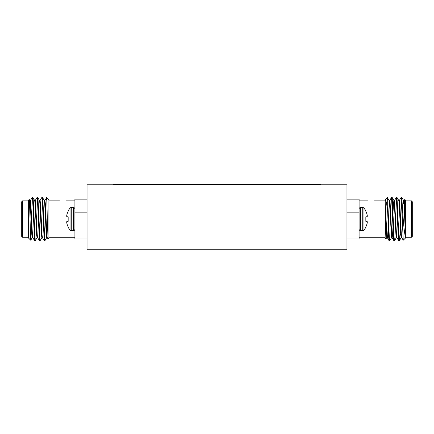 <?xml version="1.0" encoding="UTF-8"?>
<svg xmlns="http://www.w3.org/2000/svg" width="434" height="434" viewBox="0 0 434 434"><rect width="100%" height="100%" fill="white"/><g stroke="black" fill="none" stroke-linecap="round" stroke-linejoin="round"><path stroke-width="0.65" d="M113.024 184.77L113.024 184.249L320.976 184.249L320.976 184.77M87.033 184.77L346.967 184.77L346.967 249.751L87.033 249.751L87.033 184.77M68.165 210.951L68.165 211.271L68.165 210.951A17.528 17.528 0 0 1 70.042 208.092A1.573 1.573 0 0 1 71.263 207.506L73.33 207.506A1.573 1.573 0 0 1 74.903 209.074M68.165 219.078L68.165 221.329L68.165 216.826L66.896 216.718L68.165 216.826L68.165 219.078M71.263 207.506L71.263 230.655A1.573 1.573 0 0 1 70.042 230.069L70.042 208.092M66.896 214.662A17.501 17.436 -90 0 1 68.165 211.271A17.501 17.436 -90 0 0 66.896 214.662L66.858 214.846A17.365 15.982 -167.1 0 0 66.69 215.948A17.365 15.982 -167.1 0 1 66.858 214.846M66.69 215.948L66.69 216.208A17.365 6.618 -174.6 0 0 66.858 216.674A17.365 6.618 -174.6 0 1 66.69 216.208L66.69 215.948M66.858 216.674L68.165 216.826M66.896 221.443L68.165 221.329M66.69 221.953L66.69 221.953A17.365 6.618 -5.4 0 1 66.858 221.481M66.858 223.309A17.365 15.982 -12.9 0 1 66.69 222.213A17.365 15.982 -12.9 0 0 66.858 223.309L66.896 223.494A17.501 17.436 -90 0 0 68.165 226.89L68.165 227.21A17.528 17.528 0 0 0 70.042 230.069M74.903 229.081A1.573 1.573 0 0 1 73.33 230.655L73.33 207.506M62.963 201.219C58.492 200.855 58.492 200.855 62.963 201.219C67.433 200.855 67.433 200.855 62.963 201.219M21.7 236.411L21.7 201.75L22.568 200.882L22.568 237.273L21.7 236.411M44.816 200.595L46.546 197.654L48.906 200.177L48.906 238.141L48.038 238.966L47.306 219.078C46.97 203.73 46.639 192.441 46.308 199.938M30.727 240.235L28.633 238.141L28.633 200.02L29.235 199.461L29.599 205.526L30.727 240.235L31.096 234.501M40.004 200.595L41.87 197.416L42.272 200.318L44.225 240.696L44.93 240.696L46.742 237.561M41.87 197.416L42.521 197.465L42.874 200.318L44.876 240.74M30.375 200.595L32.241 197.416L32.642 200.318L34.595 240.696L35.3 240.696L37.118 237.561M32.241 197.416L32.897 197.465L33.244 200.318L35.252 240.74M35.192 200.595L37.058 197.416L37.454 200.318L39.413 240.696L40.118 240.696L41.93 237.561M37.058 197.416L37.709 197.465L38.056 200.318L40.064 240.74M48.754 199.917L48.906 200.237M29.837 200.546L30.434 200.546L30.836 203.025L32.441 235.13L32.783 237.561L34.595 240.696M34.649 200.546L35.252 200.546L35.653 203.025L37.253 235.13L37.595 237.561L39.413 240.696M39.461 200.546L40.064 200.546L40.465 203.025L42.071 235.13L42.413 237.561L44.225 240.696M44.273 200.546L44.876 200.546L45.277 203.025L46.883 235.13L47.225 237.561L48.038 238.966M29.235 199.461L29.897 200.595L30.234 203.025L31.839 235.13L32.241 237.615L32.843 237.615M32.897 197.465L34.709 200.595L35.051 203.025L36.657 235.13L37.058 237.615L37.655 237.615M37.709 197.465L39.521 200.595L39.863 203.025L41.469 235.13L41.87 237.615L42.472 237.615M42.521 197.465L44.339 200.595L44.675 203.025L46.281 235.13L46.682 237.615L47.284 237.615M87.033 212.15L74.903 212.15L74.903 199.152L87.033 199.152M87.033 239.009L74.903 239.009L74.903 212.15M74.903 226.011L87.033 226.011M371.037 201.219C375.508 200.855 375.508 200.855 371.037 201.219C366.567 200.855 366.567 200.855 371.037 201.219M411.432 200.882L412.3 201.75L412.3 236.411L411.432 237.273L411.432 200.882L405.367 200.882M385.929 238.977L385.094 238.141L385.094 216.078L385.929 238.977L386.775 237.561M402.768 213.501L403.224 219.078C403.913 227.872 404.629 233.774 405.367 236.785L405.367 238.141L403.24 240.224L402.768 230.096L402.768 213.501L401.808 197.465L401.103 197.465L399.291 200.595L399.052 201.897M404.797 199.445L405.367 200.02L405.367 211.608L404.797 199.445L404.103 200.595M391.587 237.561L389.727 240.74L389.325 237.837L387.692 199.938L387.692 212.6L386.548 202.759L385.381 199.727L385.094 200.882L374.504 200.882M389.727 240.74L389.07 240.696L388.723 237.837L387.692 212.6M402.768 230.096L401.157 197.416M399.953 234.284L399.405 240.696L398.949 237.837L396.996 197.465L396.291 197.465L394.479 200.595M399.351 240.74L398.7 240.696L398.347 237.837L396.345 197.416M396.405 237.561L394.539 240.74L394.137 237.837L392.184 197.465L391.479 197.465L389.661 200.595M394.539 240.74L393.882 240.696L393.535 237.837L391.528 197.416M405.367 236.785L405.367 211.608M385.094 216.078L385.246 199.917M385.408 199.705L387.454 197.654L387.692 199.938M405.367 232.065L403.962 203.025L403.566 200.546L403.115 203.654M401.759 237.615L401.157 237.615L400.756 235.13L399.15 203.025L398.808 200.595L396.996 197.465M396.942 237.615L396.345 237.615L395.944 235.13L394.338 203.025L393.996 200.595L392.184 197.465M398.7 240.696L396.882 237.561L396.546 235.13L394.539 200.546L393.936 200.546L393.535 203.025L393.058 211.336M393.009 226.819L392.531 235.13L392.13 237.615L391.528 237.615L389.526 203.025L389.184 200.595L387.486 197.671M388.191 226.819L387.719 235.13L387.318 237.615L386.716 237.615L385.094 209.459M405.367 219.078L404.564 203.025L404.162 200.546L403.566 200.546M403.864 201.897L403.718 203.654M403.24 240.224L401.7 237.561L401.358 235.13L399.752 203.025L399.351 200.546L398.748 200.546M393.882 240.696L392.07 237.561L391.728 235.13L390.123 203.025L389.727 200.546L389.124 200.546M389.07 240.696L387.258 237.561L386.916 235.13L385.094 201.034M346.967 226.011L359.097 226.011L359.097 239.009L346.967 239.009M346.967 199.152L359.097 199.152L359.097 226.011M359.097 212.15L346.967 212.15M362.737 230.655L362.737 207.506A1.573 1.573 0 0 1 363.958 208.092L363.958 230.069A1.573 1.573 0 0 1 362.737 230.655L360.67 230.655A1.573 1.573 0 0 1 359.097 229.081A1.573 1.573 0 0 0 360.67 230.655L360.67 207.506A1.573 1.573 0 0 0 359.097 209.074M367.104 214.662A17.501 17.436 -90 0 0 365.835 211.271L365.835 210.951L365.835 211.271A17.501 17.436 -90 0 1 367.104 214.662L367.142 214.846A17.365 15.982 -12.9 0 1 367.31 215.948L367.31 215.948A17.365 15.982 -12.9 0 0 367.142 214.846M365.835 216.826L365.835 221.329L365.835 216.826L367.142 216.674A17.365 6.618 -5.4 0 0 367.31 216.208A17.365 6.618 -5.4 0 1 367.142 216.674M363.958 208.092A17.528 17.528 0 0 1 365.835 210.951M367.142 223.309A17.365 15.982 -167.1 0 0 367.31 222.213L367.31 222.213A17.365 15.982 -167.1 0 1 367.142 223.309L367.104 223.494A17.501 17.436 -90 0 1 365.835 226.89L365.835 227.21A17.528 17.528 0 0 1 363.958 230.069M367.31 221.953A17.365 6.618 -174.6 0 0 367.142 221.481L365.835 221.329M116.491 184.249L116.491 184.77M317.509 184.77L317.509 184.249M71.263 230.655L73.33 230.655M48.906 237.273L74.903 237.273M28.633 237.273L22.568 237.273M28.633 200.882L22.568 200.882M48.906 200.882L59.496 200.882M66.429 200.882L74.903 200.882M32.3 237.561L30.76 240.224M385.094 237.273L359.097 237.273M405.367 237.273L411.432 237.273M367.571 200.882L359.097 200.882M400.17 234.501L400.712 234.501M401.808 197.465L403.625 200.595M399.405 240.696L401.217 237.561M362.737 207.506L360.67 207.506"/></g></svg>
